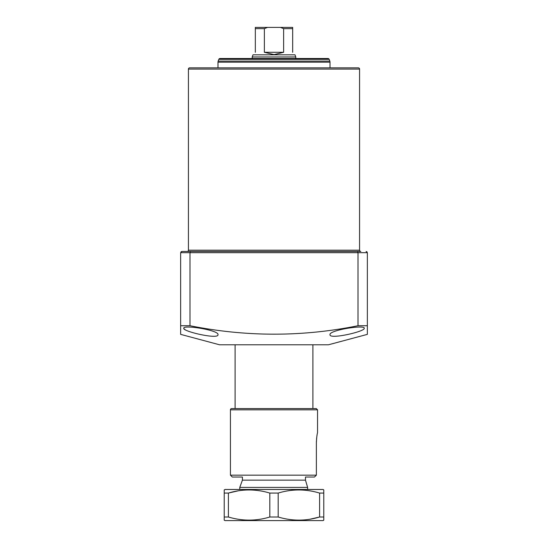 <?xml version="1.0" encoding="UTF-8"?>
<svg xmlns="http://www.w3.org/2000/svg" width="548" height="548" viewBox="0 0 548 548"><rect width="100%" height="100%" fill="white"/><g stroke="black" fill="none" stroke-linecap="round" stroke-linejoin="round"><path stroke-width="0.82" d="M359.57 69.096L188.43 69.096A1.247 1.247 0 0 1 189.677 67.849L358.324 67.849A1.247 1.247 0 0 1 359.57 69.096L359.57 250.196A1.247 1.247 0 0 0 360.817 251.443L357.707 251.443M336.547 251.443L211.453 251.443M190.293 251.443L181.895 251.443L190.293 251.443M188.43 69.096L188.43 250.196A1.247 1.247 0 0 1 187.183 251.443M364.242 328.259C365.482 331.458 329.28 339.746 330.012 334.698C328.601 330.286 364.995 324.457 364.242 328.259M217.988 334.698C218.755 339.746 182.525 331.471 183.758 328.259C182.977 324.464 219.385 330.28 217.988 334.698M180.648 334.369L219.543 344.788L328.458 344.788L367.352 334.369L367.352 325.731L358.015 325.731C302.311 336.986 246.305 336.986 189.985 325.731L180.648 325.731L180.648 334.369L180.648 252.683L181.895 251.443L180.998 251.827M285.597 251.443L290.221 251.443M318.278 251.443L322.649 251.443M360.817 251.443L190.499 251.443L189.985 252.683L189.985 325.731M180.648 252.683L358.015 252.683L357.502 251.443M358.015 325.731L358.015 252.683L367.352 252.683L366.105 251.443M367.352 334.369L367.352 252.683L366.955 251.779M184.101 328.896L185.06 329.615M274 480.151L242.415 480.151L239.771 487.412L307.627 487.412L305.476 480.151L274 480.151M307.627 489.48L307.627 487.412L305.476 480.151L305.476 477.034L314.449 477.034L316.374 475.171L316.374 442.811C316.662 437.379 317.052 434.05 317.539 432.817L317.539 409.822L316.292 408.582L314.052 408.582M295.783 58.52L295.783 56.958L252.217 56.958L252.217 58.52M295.783 56.958L295.002 54.821L252.998 54.821L252.217 56.958M267.534 27.4L280.466 27.4L283.624 28.647L283.624 52.293L274 54.629L264.376 52.293L264.376 28.647L267.534 27.4L255.327 27.4L255.327 52.293C252.244 55.382 252.244 55.382 255.327 52.293M260.307 27.4L287.693 27.4M292.673 52.293C295.756 55.382 295.756 55.382 292.673 52.293L292.673 27.4L280.466 27.4M264.376 28.647L255.327 28.647L255.327 27.4M283.624 52.293L264.376 52.293M292.673 27.4L292.673 27.832M329.177 59.335L218.823 59.335A1.247 1.247 0 0 1 219.995 58.52L328.005 58.52A1.247 1.247 0 0 1 329.177 59.335L329.821 61.116A3.11 3.11 0 0 1 330.012 62.177L330.012 67.849M218.823 59.335L218.179 61.116A3.11 3.11 0 0 0 217.988 62.177L217.988 67.849M309.963 519.216L319.6 517.004L323.786 517.004L323.786 520.148L323.012 520.6L224.988 520.6L224.214 520.148L224.214 517.004L228.4 517.004L228.4 493.077L224.214 493.077L224.214 517.004M224.214 490.07L224.988 489.48L323.012 489.48L323.786 489.933L323.786 493.077L319.6 493.077L319.6 517.004C305.873 521.155 292.063 521.155 278.185 517.004L269.815 517.004C256.08 521.155 242.278 521.155 228.4 517.004M238.038 490.864L228.4 493.077C242.127 488.926 255.937 488.926 269.815 493.077L269.815 517.004M323.786 517.004L323.786 493.077M224.214 489.933L224.214 493.077M278.185 517.004L278.185 493.077L269.815 493.077M278.185 493.077C291.92 488.926 305.722 488.926 319.6 493.077M317.539 409.822L230.434 409.822A1.247 1.247 0 0 1 231.681 408.582L233.921 408.582M230.434 409.822L230.434 475.171L316.374 475.171M317.093 434.982L316.888 436.167M316.682 437.681L316.525 439.243M316.408 441.065L316.374 442.811M316.292 408.582L231.681 408.582M314.449 477.034L309.367 477.034M242.415 480.151L242.415 477.034L232.304 477.034L230.434 475.171M188.43 250.196L359.57 250.196M292.673 28.647L283.624 28.647M330.012 62.177L217.988 62.177M329.821 61.116L218.179 61.116M235.106 344.788L235.106 408.582M239.771 487.412L239.771 489.48M312.894 344.788L312.894 408.582"/></g></svg>
